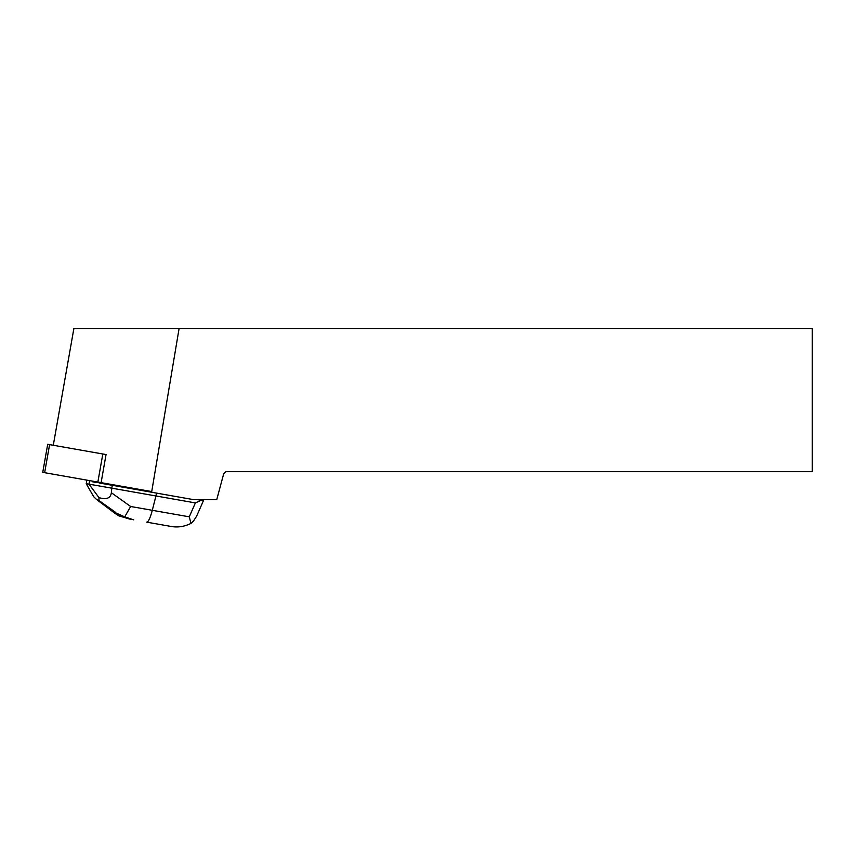 <?xml version="1.0" encoding="UTF-8"?>
<svg xmlns="http://www.w3.org/2000/svg" width="855" height="855" viewBox="0 0 855 855"><rect width="100%" height="100%" fill="white"/><g stroke="black" fill="none" stroke-linecap="round" stroke-linejoin="round"><path stroke-width="1.28" d="M47.698 444.279L106.052 454.561L101.104 482.648L42.75 472.355L47.698 444.279M151.613 492.234L193.348 499.598L216.764 499.598L223.647 473.927L225.891 471.682L812.25 471.682L812.25 328.651L179.069 328.651L151.613 492.234L99.191 482.99L99.308 482.327M92.853 481.194L92.735 481.857L97.085 482.626L97.192 481.964M53.288 445.263L73.851 328.651L179.069 328.651M195.389 502.922L201.16 500.293L203.426 500.688L196.693 516.014L193.54 520.994L190.964 523.399C184.338 526.723 177.509 527.706 170.498 526.349L146.707 522.149C148.375 522.01 150.234 518.066 152.297 510.307L189.276 516.826L195.389 502.922L155.941 495.964L156.444 493.089M201.16 500.293L197.227 499.598M130.409 519.284L118.631 515.779L113.255 511.771L124.734 516.858L130.644 506.491L152.297 510.307L155.941 495.964L111.802 488.184L112.315 485.309M203.426 500.688L202.838 500.581M111.353 492.726L111.802 488.184L88.984 484.154L98.988 497.642C106.522 499.865 110.648 498.219 111.353 492.726L130.644 506.491M98.988 497.642L98.934 500.496L96.786 499.673L93.687 496.712L86.227 483.727L86.847 480.136M88.984 484.154L89.604 480.617M86.227 483.727L88.963 484.208M189.276 516.826L190.964 523.399M124.734 516.858L133.754 519.872M151.72 491.572L44.642 472.687L49.59 444.611M97.855 482.07L102.814 453.994M115.222 512.113L98.934 500.496M98.015 500.325L113.255 511.771M115.756 513.919L96.786 499.673"/></g></svg>
